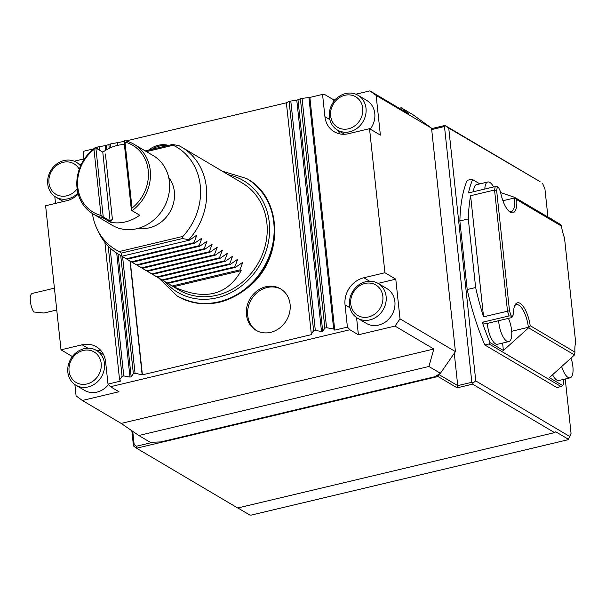 <?xml version="1.0" encoding="UTF-8"?>
<svg xmlns="http://www.w3.org/2000/svg" width="606" height="606" viewBox="0 0 606 606"><rect width="100%" height="100%" fill="white"/><g stroke="black" fill="none" stroke-linecap="round" stroke-linejoin="round"><path stroke-width="0.91" d="M93.983 149.462A38.852 34.148 120.6 0 0 77.795 187.156A38.852 34.148 120.6 0 0 101.035 215.463L93.983 149.462L95.354 147.75L102.884 152.159A40.413 35.512 120.6 0 1 124.381 144.501M95.884 148.106L103.232 216.903L102.785 217.243L101.035 215.463M103.232 216.903L110.125 220.978L102.778 152.189M95.354 147.75L95.225 147.629A40.413 35.512 120.6 0 0 93.074 213.941A40.413 35.512 120.6 0 0 102.709 217.66L110.368 222.19L112.398 219.266L110.125 220.978M132.025 208.093L131.404 210.206L124.048 141.41L124.192 140.887L124.965 142.092A38.852 34.148 120.6 0 1 148.212 170.4A38.852 34.148 120.6 0 1 132.025 208.093L124.965 142.092M131.623 210.388L132.063 210.683A40.413 35.512 120.6 0 0 134.206 144.372A40.413 35.512 120.6 0 0 124.571 140.653L124.192 140.887M95.225 147.629L102.884 152.159M102.709 217.66L102.785 217.243M110.368 222.19A40.413 35.512 -59.4 0 0 139.721 215.213L132.063 210.683M134.206 144.372L153.363 155.697A40.413 35.512 120.6 0 1 168.574 195.465A40.413 35.512 120.6 0 1 136.873 228.697A40.413 35.512 120.6 0 1 112.224 225.265L93.074 213.941M138.736 228.204A31.088 27.315 -59.4 0 0 149.341 227.811A31.088 27.315 -59.4 0 0 172.263 207.047A31.088 27.315 -59.4 0 0 168.71 177.513M182.967 236.385L182.414 238.559L121.314 253.096L119.17 251.566L182.967 236.385A59.668 52.442 -59.4 0 0 173.225 145.251L146.463 151.614M92.415 213.539A59.668 52.442 -59.4 0 0 97.505 229.909A59.668 52.442 -59.4 0 0 119.17 251.566M145.281 150.917L172.362 144.478L173.225 145.251M231.787 176.793L229.348 175.354M226.682 173.77L224.243 172.331M221.569 170.756L219.137 169.316M216.463 167.733L214.032 166.294M211.358 164.718L208.926 163.272M206.252 161.696L203.821 160.257M201.147 158.674L198.707 157.234M196.041 155.659L193.602 154.219M190.928 152.636L188.496 151.197M121.314 253.096L121.253 255.755A62.168 54.638 120.6 0 1 118.382 254.187A62.168 54.638 120.6 0 1 99.301 233.492L97.505 229.909M173.596 286.706C204.54 300.864 227.068 295.508 241.203 270.624L173.596 286.706L172.324 285.949L239.923 269.867L241.203 270.624M168.498 283.82L172.324 285.949M163.393 280.798L167.218 282.934L234.817 266.852L235.582 267.299L242.801 262.262L239.923 269.867M235.582 267.299L167.983 283.388L166.067 282.381M167.218 282.934L167.983 283.388M158.287 277.783L162.113 279.911L229.712 263.83L230.477 264.284L237.696 259.239L234.817 266.852M230.477 264.284L162.878 280.366L160.961 279.358M162.113 279.911L162.878 280.366M153.182 274.76L156.999 276.889L224.599 260.807L225.371 261.262L232.59 256.217L229.712 263.83M225.371 261.262L157.765 277.343L155.848 276.344M156.999 276.889L157.765 277.343M148.069 271.738L151.894 273.874L219.493 257.792L220.258 258.239L227.485 253.202L224.599 260.807M220.258 258.239L152.659 274.329L150.742 273.321M151.894 273.874L152.659 274.329M142.963 268.723L146.788 270.852L214.388 254.77L215.153 255.224L222.372 250.18L219.493 257.792M215.153 255.224L147.553 271.306L145.637 270.299M146.788 270.852L147.553 271.306M137.857 265.701L141.683 267.829L209.282 251.748L210.047 252.202L217.266 247.157L214.388 254.77M210.047 252.202L142.448 268.284L140.531 267.284M141.683 267.829L142.448 268.284M132.752 262.678L136.577 264.814L204.177 248.733L204.942 249.18L212.161 244.142L209.282 251.748M204.942 249.18L137.342 265.269L135.426 264.261M136.577 264.814L137.342 265.269M127.646 259.663L131.472 261.792L199.071 245.71L199.836 246.165L207.055 241.12L204.177 248.733M199.836 246.165L132.237 262.246L130.32 261.239M131.472 261.792L132.237 262.246M122.541 256.641L126.359 258.777L193.958 242.688L194.731 243.142L201.95 238.097L199.071 245.71M194.731 243.142L127.124 259.224L125.207 258.224M126.359 258.777L127.124 259.224M172.362 144.478L178.8 145.591A62.168 54.638 120.6 0 1 181.671 147.16A62.168 54.638 120.6 0 1 188.852 239.673L189.617 240.12L196.844 235.083L193.958 242.688M189.617 240.12L122.018 256.209L120.102 255.202M188.852 239.673L182.414 238.559M121.253 255.755L122.018 256.209M185.822 149.614L183.391 148.175M231.742 176.77L242.188 182.944A62.168 54.638 120.6 0 1 257.573 264.269A62.168 54.638 120.6 0 1 178.899 289.971L168.46 283.797M508.442 318.37A15.544 5.659 -103.4 0 1 508.805 341.595A15.544 5.659 -103.4 0 1 506.775 341.178A15.544 5.659 -103.4 0 1 498.67 320.695M437.396 375.175L437.971 376.508L136.585 448.213L237.703 508.002L554.581 432.616L472.612 384.143L457.121 387.832L437.971 376.508L439.221 374.705L438.183 374.682M56.744 309.969L43.95 313.014L33.8 311.992A10.878 3.962 -103.4 0 1 30.3 300.697A10.878 3.962 -103.4 0 1 32.315 293.418L54.419 288.153M457.121 387.832L457.735 385.651L454.273 353.283M439.153 374.069L439.221 374.705L457.735 385.651L471.816 382.295L472.922 383.053L472.612 384.143M508.805 341.595L497.534 344.276A15.544 5.659 -103.4 0 1 495.511 343.86A15.544 5.659 -103.4 0 1 487.398 323.377M502.601 343.072L503.397 350.48L528.44 327.975L528.356 327.323A18.65 6.787 76.6 0 0 516.38 304.644A18.65 6.787 76.6 0 0 514.6 305.954M513.577 314.34L511.85 317.559L512.191 316.847L510.782 316.006L509.07 315.915A123.563 44.965 -103.4 0 1 507.487 311.105L494.549 190.019L496.64 190.473L509.494 310.734A122.003 44.397 76.6 0 0 511.176 315.817L512.358 316.521L513.577 314.34A20.203 7.355 -103.4 0 1 515.009 305.03A20.203 7.355 -103.4 0 1 523.228 306.439A20.203 7.355 -103.4 0 1 530.197 325.695L574.942 352.154L574.488 354.957L528.69 327.876L530.197 325.695M509.07 315.915L482.315 322.278L485.095 323.93L511.85 317.559M132.744 431.351L134.161 444.622L133.456 445.94L136.585 448.213L136.373 446.228L153.326 442.191M134.161 444.622L136.373 446.228M440.41 373.281L435.002 376.682L160.817 441.918L150.296 442.304L138.804 435.509L428.919 366.486L440.41 373.281L455.424 351.616L431.548 128.184L412.762 114.564L401.27 107.77L399.256 108.247M148.637 150.121A24.088 21.172 120.6 0 1 168.483 145.402M246.445 314.734A24.088 21.172 120.6 0 1 256.891 291.047A24.088 21.172 120.6 0 1 280.533 288.804A24.088 21.172 120.6 0 1 286.494 320.316A24.088 21.172 120.6 0 1 256.012 330.278A24.088 21.172 120.6 0 1 246.445 314.734M286.38 102.8L125.95 140.971M124.048 141.418L110.534 143.948L110.921 147.561M71.955 357.108L71.856 356.23L61.009 349.813L82.128 344.784A23.316 20.49 120.6 0 1 96.354 346.768A23.316 20.49 120.6 0 1 105.611 361.812L107.997 384.09L120.67 381.068L119.587 379.924L122.086 376.349L123.775 375.947L129.972 377.083L131.169 376.796L133.35 373.667L135.04 373.266L142.395 374.849L130.245 261.201M117.859 145.319L117.609 142.955M142.395 374.849L311.393 334.641L286.373 102.732L289.107 101.46L313.62 330.778L311.12 334.353M107.997 384.09L110.466 386.711L118.981 391.749L82.363 400.46L121.17 423.412L433.828 349.026L395.014 326.073L400.021 318.854L395.779 279.161L384.924 272.745L363.797 277.775A23.316 20.49 -59.4 0 0 345.034 304.848L347.412 327.126L334.739 330.141L333.656 328.997L326.573 327.695L324.884 328.096L322.703 331.224L321.506 331.512L315.309 330.376L290.804 101.058L289.107 101.46M315.309 330.376L313.62 330.778M290.804 101.058L296.781 100.179L300.379 98.778L324.884 328.096M326.573 327.695L302.068 98.377L300.379 98.778M302.068 98.377L309.863 97.43L322.543 94.415L324.748 94.551L333.262 99.589L336.103 98.914M333.656 328.997L308.901 97.369M334.739 330.141L309.863 97.43M119.587 379.924L104.883 242.324M122.086 376.349L108.163 246.097M97.801 149.159L97.574 147.031L95.687 147.909M123.775 375.947L110.103 247.998M99.657 150.25L99.27 146.629L97.574 147.031M109.269 148.319L108.845 144.349L106.444 145.463L99.27 146.629M133.35 373.667L120.73 255.558M135.04 373.266L122.579 256.664M108.845 144.349L110.534 143.948M142.122 374.561L129.995 261.05M117.632 145.372L117.367 142.94M93.589 148.887L83.12 151.379L83.999 159.583M355.873 94.21L369.88 90.877L408.686 113.83L401.27 107.77M61.009 349.813L45.609 205.752L66.736 200.73A23.316 20.49 -59.4 0 0 78.212 194.087M384.924 272.745L369.531 128.692L348.405 133.714A23.316 20.49 120.6 0 1 334.179 131.729A23.316 20.49 120.6 0 1 324.922 116.693L322.543 94.415M110.466 386.711L349.882 329.747L347.412 327.126M121.17 423.412L138.804 435.509M433.828 349.026L428.919 366.486M431.548 128.184L376.137 95.415L380.379 135.108L369.531 128.692M340.186 133.964A23.316 20.49 120.6 0 1 337.815 130.275M333.512 101.937L333.262 99.589M83.931 158.908L74.205 161.226M376.137 95.415L369.88 90.877M71.856 356.23L72.788 356.01M96.824 350.662A23.316 20.49 120.6 0 1 101.202 350.95M356.555 317.567L358.396 334.785L349.882 329.747M395.779 279.161L378.046 283.381M400.021 318.854L455.424 351.616M358.396 334.785L395.014 326.073M74.886 384.583L76.098 395.923L82.363 400.46M54.782 196.427L55.525 203.396M571.072 358.146A15.544 5.659 -103.4 0 1 570.087 377.833A15.544 5.659 -103.4 0 1 568.057 377.417A15.544 5.659 -103.4 0 1 561.679 366.585M471.816 382.295L444.486 126.518L431.699 129.563M503.397 350.48L489.989 342.549A123.563 44.965 76.6 0 1 482.315 322.278M511.176 315.817L510.782 316.006M509.494 310.734L483.55 316.802A123.563 44.965 -103.4 0 1 475.634 287.532L467.188 289.539L459.856 220.955A123.563 44.965 -103.4 0 1 467.218 180.315L471.438 179.315L472.582 179.611A123.563 44.965 -103.4 0 0 468.491 192.92L495.246 186.557L496.958 186.648L498.571 187.527L500.458 191.541A20.203 7.355 -103.4 0 0 509.79 211.858A20.203 7.355 -103.4 0 0 516.729 199.639L514.744 197.412L560.542 224.493L561.474 226.099L516.729 199.639M133.456 445.94L131.828 430.722M237.855 507.964L249.755 515.002L251.142 515.123L568.019 439.736L568.322 439.214L555.71 431.752L554.581 432.616M431.593 128.608L444.963 125.427L445.425 125.806L444.486 126.518M570.087 377.833L558.815 380.515A15.544 5.659 -103.4 0 1 556.793 380.091A15.544 5.659 -103.4 0 1 552.581 374.758M574.488 354.957L549.354 377.659L562.762 385.583L561.08 386.552L556.853 387.56L484.808 344.958A123.563 44.965 -103.4 0 1 467.188 289.539M561.08 386.552L489.034 343.95L489.989 342.549M472.922 383.053L475.755 380.909L569.701 436.464L568.322 439.214M445.425 125.806L448.735 128.078L475.755 380.909M444.963 125.427L540.082 181.671L448.735 128.078M489.034 343.95L484.808 344.958M574.942 352.154A20.203 7.355 -103.4 0 1 575.7 342.708L564.489 237.772A20.203 7.355 -103.4 0 1 561.474 226.099M497.39 186.83A122.003 44.397 76.6 0 0 496.64 190.473M562.762 385.583A123.563 44.965 76.6 0 0 563.701 383.197L563.3 379.447M483.55 316.802L470.604 195.715A123.563 44.965 -103.4 0 0 468.302 218.948L459.856 220.955M475.634 287.532L468.302 218.948M569.701 436.464L571.064 433.373L565.246 378.985M547.945 217.046L544.93 188.852L542.681 183.626M470.604 195.715L494.549 190.019A123.563 44.965 -103.4 0 1 495.246 186.557M509.01 211.214A18.65 6.787 76.6 0 0 511.191 211.577A18.65 6.787 76.6 0 0 514.532 197.965L514.744 197.412M479.816 183.891L472.582 179.611M500.647 192.564L514.479 197.298M484.823 189.034A15.544 5.659 -103.4 0 1 487.785 181.997L476.521 184.678A15.544 5.659 76.6 0 0 473.559 191.716M487.785 181.997A15.544 5.659 -103.4 0 1 493.602 186.951M549.907 218.205A15.544 5.659 -103.4 0 1 552.331 219.637M378.099 283.411L386.863 288.592A20.203 17.756 120.6 0 1 394.885 301.629A20.203 17.756 120.6 0 1 386.128 321.498A20.203 17.756 120.6 0 1 366.297 323.377L357.532 318.195A20.203 17.756 120.6 0 1 352.533 291.766A20.203 17.756 120.6 0 1 378.099 283.411A20.203 17.756 120.6 0 1 386.12 296.448A20.203 17.756 120.6 0 1 377.364 316.317A20.203 17.756 120.6 0 1 357.532 318.195M382.848 296.379A17.718 15.574 120.6 0 1 360.32 316.62A17.718 15.574 120.6 0 1 357.214 287.6A17.718 15.574 120.6 0 1 382.848 296.379M108.451 384.575A20.203 17.756 120.6 0 1 84.628 390.393L75.864 385.211A20.203 17.756 120.6 0 1 70.864 358.782A20.203 17.756 120.6 0 1 96.43 350.427A20.203 17.756 120.6 0 1 104.459 363.464A20.203 17.756 120.6 0 1 95.695 383.325A20.203 17.756 120.6 0 1 75.864 385.211M101.179 363.395A17.718 15.574 120.6 0 1 78.651 383.636A17.718 15.574 120.6 0 1 75.545 354.608A17.718 15.574 120.6 0 1 101.179 363.395M357.995 95.256A20.203 17.756 120.6 0 1 366.016 108.292A20.203 17.756 120.6 0 1 357.252 128.154A20.203 17.756 120.6 0 1 337.421 130.04A20.203 17.756 120.6 0 1 332.421 103.611A20.203 17.756 120.6 0 1 357.995 95.256L366.759 100.437A20.203 17.756 120.6 0 1 374.781 113.474A20.203 17.756 120.6 0 1 370.243 129.108M362.744 108.224A17.718 15.574 120.6 0 1 340.208 128.464A17.718 15.574 120.6 0 1 337.11 99.437A17.718 15.574 120.6 0 1 362.744 108.224M77.144 188.883A17.718 15.574 120.6 0 1 52.98 191.89A17.718 15.574 120.6 0 1 55.752 166.18A17.718 15.574 120.6 0 1 79.257 169.286M77.947 193.094A20.203 17.756 120.6 0 1 55.752 197.048A20.203 17.756 120.6 0 1 50.752 170.619A20.203 17.756 120.6 0 1 76.326 162.272A20.203 17.756 120.6 0 1 80.575 165.953M256.656 330.641A24.088 21.172 120.6 0 1 247.725 315.491A24.088 21.172 120.6 0 1 257.838 292.054A24.088 21.172 120.6 0 1 281.169 289.198M152.038 149.311A24.088 21.172 120.6 0 1 167.415 145.652M112.398 219.266L105.421 154M165.044 281.775A64.812 56.956 -59.4 0 0 259.573 265.451A64.812 56.956 -59.4 0 0 228.333 174.748M158.886 278.131L177.217 296.016A68.228 59.964 -59.4 0 0 263.565 267.807A68.228 59.964 -59.4 0 0 246.68 178.558L222.167 171.104M177.475 296.167A68.228 59.964 -59.4 0 0 177.732 296.319A68.228 59.964 -59.4 0 0 264.072 268.11A68.228 59.964 -59.4 0 0 247.187 178.861A68.228 59.964 -59.4 0 0 246.93 178.709M511.684 331.285L528.356 327.323M321.506 331.512L296.781 100.179M322.703 331.224L297.978 99.892M129.972 377.083L116.731 253.164M105.732 150.258L105.247 145.743M131.169 376.796L118.041 253.982M106.883 149.576L106.444 145.463M329.861 119.609L324.922 116.693M87.938 348.223L82.128 344.784M349.965 307.765L345.034 304.848M369.607 281.207L363.797 277.775M502.904 200.73L514.532 197.965M118.382 254.187L120.147 255.224M122.495 256.618L125.253 258.247M127.601 259.641L130.358 261.269M132.706 262.656L135.464 264.284M137.82 265.678L140.569 267.307M142.925 268.7L145.675 270.329M148.031 271.715L150.788 273.344M153.136 274.738L155.893 276.366M158.242 277.753L160.999 279.389M163.347 280.775L166.105 282.404M181.671 147.16L183.429 148.197M185.784 149.591L188.542 151.22M190.89 152.614L193.647 154.242M195.996 155.628L198.753 157.257M201.101 158.651L203.858 160.279M206.214 161.673L208.964 163.302M211.32 164.688L214.07 166.317M216.425 167.71L219.183 169.339M221.531 170.733L224.288 172.362M226.636 173.748L229.394 175.376M177.217 296.016L177.732 296.319C203.714 309.408 228.689 305.144 252.649 283.517C284.199 254.043 281.517 197.367 247.187 178.861L246.68 178.558M96.43 350.427L103.573 354.646M337.421 130.04L344.564 134.259M55.752 197.048L63.342 201.533M76.326 162.272L80.992 165.029"/></g></svg>
